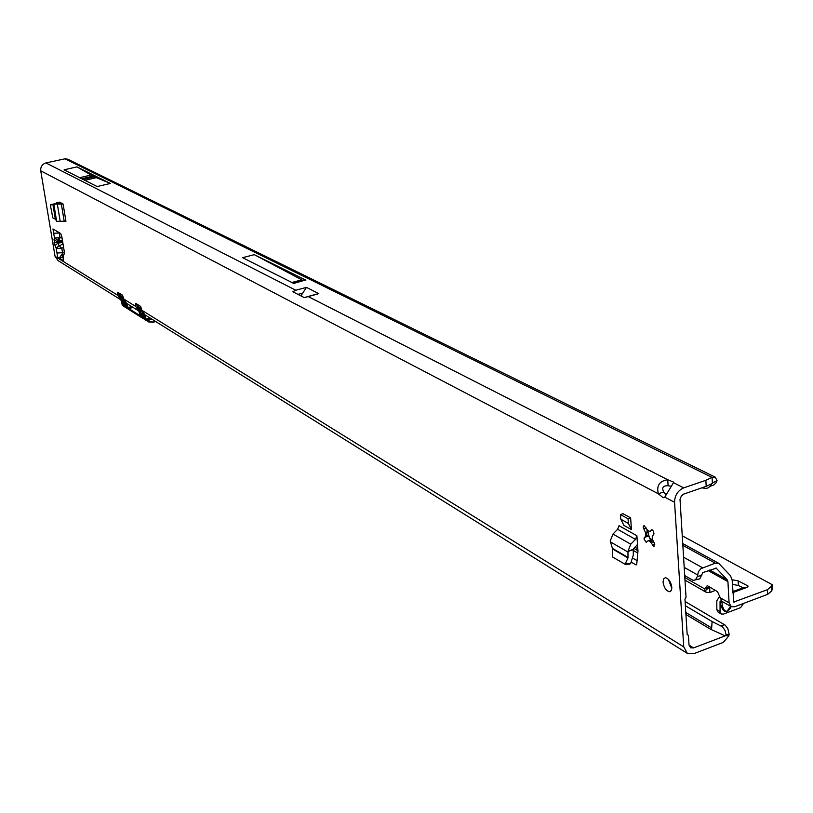 <?xml version="1.0" encoding="UTF-8"?>
<svg xmlns="http://www.w3.org/2000/svg" width="813" height="813" viewBox="0 0 813 813"><rect width="100%" height="100%" fill="white"/><g stroke="black" fill="none" stroke-linecap="round" stroke-linejoin="round"><path stroke-width="1.22" d="M647.168 529.537L646.691 535.361L649.231 536.986L647.636 530.513M58.16 237.965L58.953 240.221L60.05 237.681L54.491 238.067L54.034 239.622L57.774 242.061L58.231 240.516L54.491 238.067L53.678 233.219L59.532 233.046L54.776 230.028M54.034 239.622L55.05 245.719L57.936 243.067L57.266 242.579L57.774 242.061L62.611 241.471M87.784 177.834L86.32 178.159L87.784 177.834M652.087 541.804L649.231 536.986M645.502 532.627L643.154 527.129L644.028 525.452L647.615 530.33L649.638 531.448L652.046 529.761L653.469 531.204L653.987 533.938L652.25 536.377L652.463 539.466L654.313 543.155L653.957 546.661L650.339 541.743L648.317 540.615L646.213 542.312L643.967 538.907L645.715 535.706L645.502 532.627L646.477 532.281M671.823 588.266L668.327 579.232M671.812 587.271L671.284 590.523L669.414 591.732C666.081 590.777 663.967 587.586 663.052 582.159L663.581 578.907L665.451 577.687C668.784 578.632 670.898 581.823 671.812 587.271M60.091 202.376L56.768 203.311M56.737 203.169L56.819 202.569L59.705 202.183L63.109 204.033L65.944 221.288L56.798 221.319L55.345 219.175L52.845 217.894L50.386 205.252L52.855 204.185L55.345 219.175M630.624 517.871L631.457 529.619L623.886 525.381L620.807 519.212L620.461 514.568L623.032 513.684L630.624 517.871L628.043 518.755L620.461 514.568M631.193 562.098L636.04 564.923L636.711 564.456L637.961 551.112L637.504 544.446L633.256 549.375L633.327 555.076L630.664 563.521L625.461 564.192M636.894 535.737L619.008 525.696L617.626 529.304L612.961 534.039L610.217 540.991L612.423 548.379L612.626 557.017L625.065 564.283L627.971 557.931L627.992 551.234L630.766 544.192L635.481 539.385L636.894 535.737L637.504 544.446M53.678 233.219L52.967 228.951L60.579 233.433L61.717 236.044L64.42 252.437L64.197 254.154L63.17 254.306L63.17 260.638L59.461 258.382L59.735 257.416L62.56 257.132L59.461 258.382L57.693 257.284L56.991 253.056L64.43 252.497M67.875 159.257L64.949 158.809L45.924 162.925C42.195 164.185 40.457 166.807 40.731 170.801L55.06 256.349L58.119 260.638L120.405 299.509M120.822 299.763L117.794 295.312L117.702 292.253L122.539 295.2L123.667 298.96L126.615 303.391L138.312 310.688M138.749 310.952L135.669 306.42L135.598 303.31L140.649 306.379L141.797 310.22L144.775 314.722L686.944 653.134M687.158 634.181L688.418 635.4L687.188 634.618L684.953 599.059L686.04 597.392L680.014 499.263L681.396 495.96L683.581 494.141L706.202 486.337L712.412 483.43L712.066 477.394L705.857 480.29L683.703 487.871C677.778 490.574 674.729 495.381 674.556 502.271L683.743 646.874L687.371 653.408L693.936 653.652L723.346 642.372L728.875 635.827L725.521 635.644L726.07 634.811L729.129 634.099L728.875 635.827M665.918 494.7L663.713 491.956C661.548 487.658 663.012 485.585 668.113 485.737L667.727 479.731C659.455 480.981 656.325 485.666 658.347 493.786L663.235 497.759L664.77 497.15L673.398 482.841M60.233 202.457L60.335 203.057M632.697 558.104L637.067 560.645M63.231 257.762L62.713 257.436M688.418 635.4L689.007 644.872L690.644 647.819L693.58 647.92L689.028 645.105M55.05 245.719L56.188 248.229L61.829 248.402L59.075 245.567L57.936 243.067L62.774 242.467M693.58 647.92L725.145 635.868L710.694 629.313L711.67 627.921L712.097 621.539L722.493 626.793L725.135 630.573L726.05 634.801M318.005 293.93L304.336 297.639L292.802 291.735L295.8 290.231L45.924 162.925M300.922 295.891L302.751 293.087L297.965 294.377M668.113 485.737L670.867 486.225M110.385 183.433L76.93 166.878L64.115 169.826L97.143 186.553L110.385 183.433L94.227 176.817L76.93 166.878M305.871 280.19L254.286 254.662L242.609 257.68L293.727 283.432L305.007 280.16M318.818 293.696L306.46 287.375L295.8 290.231M308.239 296.572L667.727 479.731L673.347 482.007M685.369 605.736L712.097 621.539M40.731 170.801L658.347 493.786L663.713 491.956M712.391 483.013L717.066 480.646L715.897 482.993L713.794 484.975L710.206 486.265M64.949 158.809L712.066 477.394L715.257 477.17L717.066 480.646M701.822 487.841L705.908 488.45L707.971 487.942L710.095 486.398L711.619 483.918M685.105 601.508L725.196 625.146L727.828 628.571L729.129 634.099M649.638 531.448L650.613 531.102M645.715 535.706L646.691 535.361M651 540.32L649.292 540.269L650.004 540.869L654.13 542.789M648.317 540.615L649.292 540.269M650.339 541.743L651.315 541.407M302.751 293.087L306.46 287.375M303.249 280.627L254.286 254.662M301.714 279.865L291.857 282.487M59.816 232.975L58.638 232.284M62.814 252.894L59.735 257.416M61.818 254.154L62.56 257.132M56.991 253.056L56.188 248.229L59.075 245.567M631.457 529.619L628.378 523.43L620.807 519.212M628.378 523.43L628.043 518.755M61.178 202.976L53.943 204.104L63.109 204.033M53.943 204.104L52.855 204.185M50.63 204.602L57.449 203.27M144.165 319.133L140.751 315.414L137.712 306.176L141.533 308.544M121.371 299.499L120.487 297.395L121.483 297.019L122.59 300.109L123.596 299.997L125.863 307.416L123.789 304.011L122.458 299.357L121.371 299.499L122.783 304.123L122.021 303.645L122.143 304.987M142.925 313.035L144.318 317.639L148.21 321.724M140.324 315.82L140.578 316.603L128.413 308.95L126.198 306.267L128.383 309.245L143.078 318.493M126.137 307.781L122.783 304.123L123.789 304.011M144.45 314.519L146.594 320.393L144.257 317.588L142.854 312.944M136.716 303.96L140.598 316.369M118.82 292.904L122.661 305.099M126.3 303.188L128.606 308.432L140.293 315.779M152.133 319.316L146.594 320.393M122.001 303.625L120.578 298.92M118.759 293.747L120.558 298.899M131.716 306.572L127.356 307.7M142.133 311.531L143.891 318.767L141.787 315.302L139.958 314.905L138.505 310.099M138.484 310.068L137.895 308.91M149.938 317.944L145.507 319.113M123.007 297.263L123.495 299.347L122.458 299.357L121.483 297.019M141.005 308.422L141.503 310.546L140.446 310.556L139.785 308.076L140.578 311.318L140.446 310.556L139.328 310.688M139.094 307.243L139.45 308.168M141.574 308.767L137.712 306.176M139.389 308.188L138.423 308.544M120.487 297.395L119.775 295.058L123.444 297.538M731.192 606.63L730.074 608.632C725.735 614.018 722.452 611.965 720.227 602.463L721.944 602.382C722.655 608.724 724.383 611.65 727.127 611.152L730.684 606.346M723.56 602.25L722.198 601.478M710.989 587.423L709.078 587.992L708.824 587.342L704.647 588.876L707.269 585.624L717.493 591.671L721.893 601.274M682.178 535.737L772.137 584.649L772.35 589.293L771.547 591.081L767.665 594.354L734.678 606.752L731.233 606.661L729.088 602.86L727.93 581.63L727.198 579.771L709.759 570.055M743.112 587.789L738.387 585.482L732.401 584.395M715.41 590.319L709.952 592.586L709.678 587.962L708.804 587.464M741.558 588.368L746.761 587.433L747.94 585.929L738.143 580.868L732.147 579.781M772.137 584.649L771.334 586.427L767.442 589.689L733.743 602.037L732.167 580.065L730.481 575.716L718.651 563.267L715.247 563.175L700.928 568.663L698.387 571.712L697.412 576.387L695.501 579.75L693.215 580.411L684.668 575.533M743.529 603.429L740.602 607.626L723.407 614.1L721.334 614.039L720.064 611.579L720.054 601.579L721.172 600.858M719.586 596.64L716.812 600.685L716.832 609.699L718.103 612.148L721.202 613.957M732.818 592.179L732.787 591.59L743.346 587.708M715.999 567.911L727.198 579.771M708.824 587.342L709.058 586.173M716.405 568.135L702.818 572.586L699.81 578.856L693.215 580.411M637.809 548.795L634.882 547.129M708.814 587.687L705.074 590.909L704.647 588.876L684.79 577.525M709.952 592.586L706.619 592.535L705.074 590.909M721.009 600.766L720.105 601.59L721.822 601.498L721.944 602.382L721.771 601.224M730.074 608.632L730.846 606.437M54.044 242.376L57.266 242.579M644.262 537.525L648.317 536.113M55.06 256.349L117.794 295.312M123.667 298.96L135.669 306.42M141.797 310.22L683.743 646.874M674.556 502.271L664.77 497.15M63.546 247.152L61.829 248.402L62.581 252.955M59.298 233.107L60.05 237.681L62.042 238.026M685.928 614.506L710.694 629.313M711.67 627.921L685.796 612.494M683.703 487.871L673.52 482.678M63.17 254.306L64.369 254.012M135.375 304.509L136.523 304.214M117.499 293.442L118.627 293.147M705.857 480.29L706.202 486.337M724.688 624.811L720.816 625.664M651.274 529.913L651.833 529.72M643.672 528.968L646.325 528.033M652.321 545.279L654.75 544.425M318.737 293.523L304.214 297.578M79.654 177.691L90.914 175.08M81.737 178.748L92.895 176.157M83.068 179.419L94.227 176.817M84.887 180.344L96.198 177.701M58.953 240.221L62.51 240.841M62.957 243.585L59.877 245.831M627.992 551.234L633.256 549.375M617.626 529.304L635.481 539.385M612.961 534.039L630.766 544.192M610.431 541.905L627.971 552.027M612.423 548.379L628.053 557.474M612.484 548.927L627.971 557.931M636.04 564.923L636.66 564.7M625.817 563.683L630.664 563.521M633.256 549.639L627.982 551.499M61.341 203.911L64.176 221.156M57.377 204.317L60.223 221.553M53.79 204.093L56.615 221.095M52.977 204.165L55.497 219.307M53.882 204.083L57.388 203.26M151.147 318.706L146.787 319.865L147.092 320.698L148.505 321.907L153.464 322.243L148.505 321.907M132.895 307.304L128.413 308.95M122.113 304.885L123.556 306.206L122.113 304.885M145.527 318.107L143.891 314.092M124.826 301.786L126.147 306.216L124.775 301.704M127.377 306.714L125.761 302.782M119.775 295.058L123.413 297.314M127.875 308.879L127.316 308.33M155.547 321.45L153.494 322.202M145.984 320.281L145.446 319.743M127.854 308.859L126.167 307.802M155.568 321.46L153.464 322.243L147.448 320.556L151.645 319.011M153.474 322.009L155.344 321.318M139.938 314.844L140.324 315.851M121.137 296.105L121.422 297.04M123.495 299.347L123.576 299.895L122.55 299.906M141.503 310.546L142.082 311.409M144.267 317.487L146.34 320.556M141.787 315.302L140.578 311.318L141.584 311.105L140.527 311.105M126.157 306.125L128.21 309.133M746.761 587.433L732.838 592.606M734.424 602.057L733.326 601.427M720.227 602.463L720.054 601.579M719.596 597.423L729.088 602.86M633.723 548.308L637.951 550.726M708.194 570.624L727.93 581.63M715.247 563.175L682.778 545.31M649.455 538.155L652.717 539.974M683.52 557.169L702.534 567.789M684.16 567.352L697.503 574.893M699.81 578.856L695.501 579.75M701.721 575.492L697.412 576.387M738.387 585.482L738.143 580.868M747.269 587.199L747.167 585.258M767.665 594.354L767.442 589.689M771.547 591.081L771.334 586.427M771.862 589.699L771.649 585.055M720.064 611.579L716.832 609.699M669.414 591.732L670.715 591.254M663.235 497.759L664.617 497.282M715.257 477.17L67.662 159.155M305.342 280.068L293.381 283.259M59.095 232.975L58.14 232M629.902 564.12L625.288 564.273M53.892 204.083L57.398 203.26M125.07 307.151L123.556 306.206M118.749 293.788L118.647 292.792M136.554 303.859L137.895 308.95M146.015 320.302L144.196 319.163M721.629 601.142L730.999 606.528M718.651 563.267L682.666 543.511M633.266 550.442L637.778 553.033M684.953 580.106L706.426 592.423M747.97 586.488L747.94 585.929"/></g></svg>
